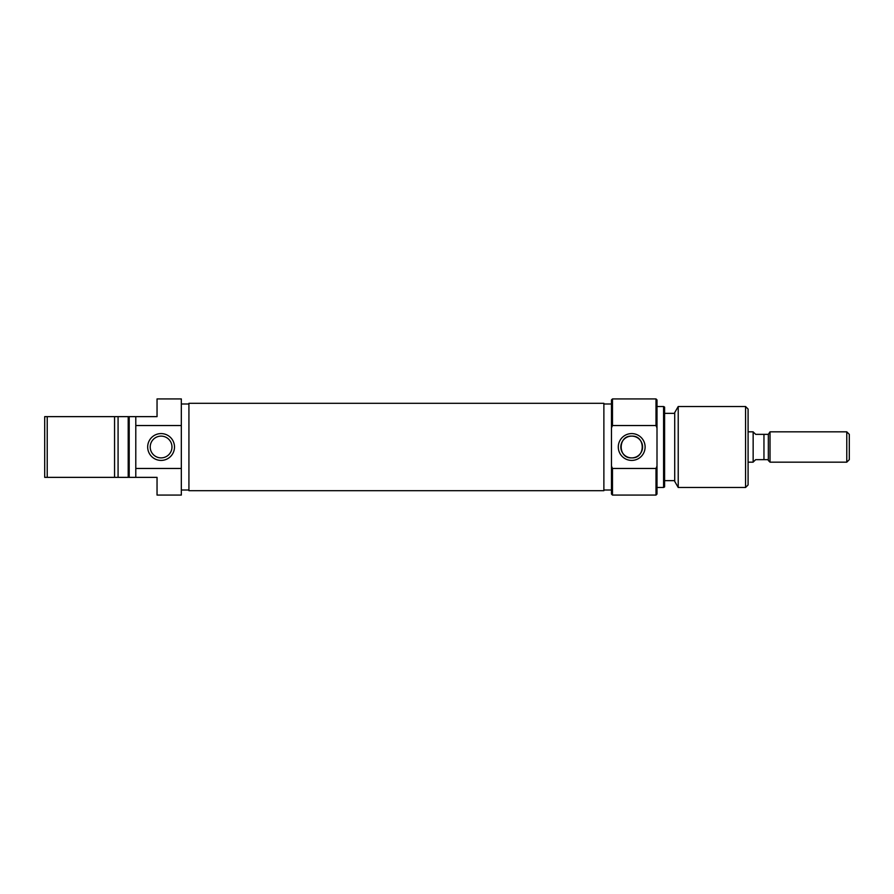 <?xml version="1.0" encoding="UTF-8"?>
<svg xmlns="http://www.w3.org/2000/svg" width="894" height="894" viewBox="0 0 894 894"><rect width="100%" height="100%" fill="white"/><g stroke="black" fill="none" stroke-linecap="round" stroke-linejoin="round"><path stroke-width="1.34" d="M188.925 490.694L188.925 403.306L603.875 403.306L603.875 490.694L188.925 490.694M612.479 495.075L611.462 494.058L611.462 466.098L612.479 468.467L612.479 495.075L655.995 495.075L655.995 468.467L612.479 468.467M612.479 398.925L612.479 425.533L611.462 427.902L611.462 399.942L612.479 398.925L655.995 398.925L657.001 399.942L657.001 427.902L655.995 425.533L655.995 398.925M657.001 427.902L657.001 494.058L655.995 495.075M631.7 433.59A13.41 13.41 0 0 1 645.11 447A13.41 13.41 0 0 1 631.7 460.41A13.41 13.41 0 0 1 618.29 447A13.41 13.41 0 0 1 631.7 433.59M631.7 457.884A10.884 10.884 0 0 0 642.585 447A10.884 10.884 0 0 0 631.7 436.116C617.709 435.3 617.676 458.667 631.7 457.884C645.703 458.678 645.736 435.344 631.7 436.116A10.884 10.884 0 0 0 620.827 447A10.884 10.884 0 0 0 631.7 457.884M664.6 407.105L664.6 486.895L663.583 487.487L663.583 406.513L664.6 407.105M748.088 409.05L748.088 484.95L745.562 487.487L745.562 406.513L748.088 409.05M678.222 487.487L674.713 481.408L674.713 412.592L678.222 406.513L678.222 487.487L745.562 487.487M678.222 406.513L745.562 406.513M664.6 480.648L674.713 480.648M664.6 413.352L674.713 413.352M657.001 487.487L663.583 487.487M657.001 406.513L663.583 406.513M603.875 490.013L611.462 490.013M603.875 403.987L611.462 403.987M611.462 427.902L611.462 466.098M655.995 425.533L612.479 425.533M655.995 468.467L657.001 466.098M161.088 460.41A13.41 13.41 0 0 1 147.678 447A13.41 13.41 0 0 1 161.088 433.59A13.41 13.41 0 0 1 174.498 447A13.41 13.41 0 0 1 161.088 460.41M161.088 436.116A10.884 10.884 0 0 0 150.214 447A10.884 10.884 0 0 0 161.088 457.884A10.884 10.884 0 0 0 171.972 447A10.884 10.884 0 0 0 161.088 436.116M128.2 416.638L129.205 416.638L129.205 477.362L128.2 477.362L128.2 416.638L47.226 416.638L47.226 477.362L44.7 477.362L44.7 416.638L47.226 416.638M47.226 477.362L126.68 477.362L114.566 477.362L114.566 416.638L118.075 416.638L118.075 477.362L128.2 477.362M188.925 403.987L181.326 403.987M188.925 490.013L181.326 490.013M129.205 477.362L135.787 477.362L135.787 425.533L181.326 425.533L181.326 398.925L157.042 398.925L157.042 416.638L129.205 416.638M135.787 425.533L135.787 416.638M135.787 468.467L181.326 468.467L181.326 495.075L157.042 495.075L157.042 477.362L135.787 477.362M181.326 468.467L181.326 425.533M118.075 477.362L114.566 477.362M114.566 416.638L118.075 416.638M748.088 462.176L753.15 462.176L753.15 431.824L748.088 431.824M753.15 431.925L755.687 434.35L768.337 434.35L770.025 431.824L770.025 462.176L846.774 462.176L846.774 431.824L849.3 434.35L849.3 459.65L846.774 462.176M768.337 434.35L768.337 460.488L770.025 462.176M770.025 431.824L846.774 431.824M763.957 434.35L763.957 459.65L768.337 459.65M763.957 459.65L755.687 459.65L753.15 462.075"/></g></svg>
